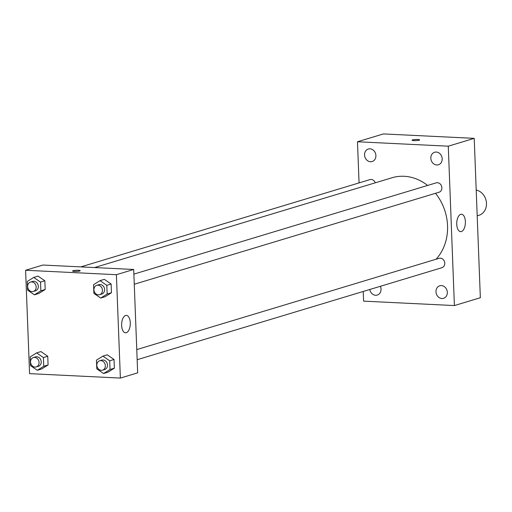 <?xml version="1.0" encoding="UTF-8"?>
<svg xmlns="http://www.w3.org/2000/svg" width="512" height="512" viewBox="0 0 512 512"><rect width="100%" height="100%" fill="white"/><g stroke="black" fill="none" stroke-linecap="round" stroke-linejoin="round"><path stroke-width="0.77" d="M477.197 215.814L478.906 215.302A13.082 11.194 -106.8 0 0 486.4 202.323A13.082 11.194 -106.8 0 0 476.205 190.054M359.059 182.899L357.478 141.76L383.424 133.926L474.221 138.355L480.346 297.734L454.4 305.568L363.603 301.139L363.232 291.469M447.322 292.32A6.541 5.594 -106.8 0 0 439.757 285.786A6.541 5.594 -106.8 0 0 436.288 293.664A6.541 5.594 -106.8 0 0 443.533 298.31A6.541 5.594 -106.8 0 0 447.322 292.32M442.189 158.79A6.541 5.594 -106.8 0 0 434.624 152.25A6.541 5.594 -106.8 0 0 431.155 160.128A6.541 5.594 -106.8 0 0 438.406 164.774A6.541 5.594 -106.8 0 0 442.189 158.79M375.904 155.558A6.541 5.594 -106.8 0 0 368.339 149.018A6.541 5.594 -106.8 0 0 364.877 156.896A6.541 5.594 -106.8 0 0 372.122 161.542A6.541 5.594 -106.8 0 0 375.904 155.558M369.786 289.485A6.541 5.594 -106.8 0 0 377.254 295.072A6.541 5.594 -106.8 0 0 381.037 289.088A6.541 5.594 -106.8 0 0 380.384 286.291M357.478 141.76L448.275 146.189L474.221 138.355M448.275 146.189L454.4 305.568M456.742 224.243A8.723 4.32 -87.2 0 1 461.491 214.227A8.723 4.32 -87.2 0 1 465.382 223.149A8.723 4.32 -87.2 0 1 460.64 231.648A8.723 4.32 -87.2 0 1 456.742 224.243M413.958 140.627A3.814 0.576 177.8 0 1 412.038 140.205A3.814 0.576 177.8 0 1 415.827 139.482A3.814 0.576 177.8 0 1 419.661 139.91A3.814 0.576 177.8 0 1 417.773 140.48A3.814 0.576 177.8 0 1 413.958 140.627M412.038 140.205A3.814 0.576 177.8 0 1 415.827 139.488A3.814 0.576 177.8 0 1 419.661 139.91M137.158 359.706L441.946 267.706A4.902 4.192 -106.8 0 0 444.781 263.219A4.902 4.192 -106.8 0 0 440.346 258.17A4.902 4.192 -106.8 0 0 439.11 258.323L136.774 349.587M375.27 182.816A4.902 4.192 -106.8 0 0 371.162 179.469A4.902 4.192 -106.8 0 0 369.933 179.622L80.819 266.893M134.259 284.243L439.046 192.237A4.902 4.192 -106.8 0 0 441.882 187.75A4.902 4.192 -106.8 0 0 436.211 182.854L133.875 274.118M427.616 185.446A47.968 41.03 -106.8 0 0 404.115 176.282A47.968 41.03 -106.8 0 0 392.077 177.741L94.528 267.558M436.083 259.232A47.968 41.03 -106.8 0 0 435.514 193.306M42.899 265.043L133.696 269.472L137.664 372.851L120.371 378.074L29.574 373.645L25.6 270.266L42.899 265.043M102.918 356.122L107.238 354.816L114.029 359.488L114.362 368.192L107.91 372.224L103.584 373.53L96.8 368.851L96.461 360.147L102.918 356.122L109.702 360.794L110.042 369.498L103.584 373.53M33.734 277.421L38.061 276.115L44.845 280.787L45.184 289.491L38.726 293.523L34.406 294.829L27.616 290.15L27.283 281.446L33.734 277.421L40.525 282.093L40.858 290.797L34.406 294.829M25.6 270.266L116.397 274.694L120.371 378.074M36.634 352.89L40.96 351.584L47.744 356.256L48.083 364.96L41.626 368.992L37.306 370.298L30.515 365.619L30.182 356.915L36.634 352.89L43.424 357.562L43.757 366.266L37.306 370.298M100.019 280.653L104.339 279.347L111.13 284.019L111.462 292.73L105.011 296.755L100.685 298.061L93.901 293.389L93.562 284.678L100.019 280.653L106.803 285.325L107.142 294.029L100.685 298.061M116.397 274.694L133.696 269.472M125.619 315.482A8.723 4.32 -87.2 0 1 126.374 315.386A8.723 4.32 -87.2 0 1 130.266 324.307A8.723 4.32 -87.2 0 1 125.523 332.813A8.723 4.32 -87.2 0 1 121.613 324.646A8.723 4.32 -87.2 0 1 125.619 315.482M74.515 271.418A3.814 0.576 177.8 0 1 72.589 270.995A3.814 0.576 177.8 0 1 76.384 270.272A3.814 0.576 177.8 0 1 80.218 270.701A3.814 0.576 177.8 0 1 78.33 271.27A3.814 0.576 177.8 0 1 74.515 271.418M72.589 270.995A3.814 0.576 177.8 0 1 76.384 270.272A3.814 0.576 177.8 0 1 80.218 270.701M99.61 294.701L101.766 294.048A4.902 4.192 -106.8 0 0 104.531 288.851A4.902 4.192 -106.8 0 0 100.166 284.512A4.902 4.192 -106.8 0 0 98.938 284.666L96.774 285.318A4.902 4.192 -106.8 0 0 94.176 291.219A4.902 4.192 -106.8 0 0 99.61 294.701A4.902 4.192 -106.8 0 0 102.368 289.504A4.902 4.192 -106.8 0 0 98.003 285.165A4.902 4.192 -106.8 0 0 96.774 285.318M104.339 279.347L111.13 284.019L111.462 292.73L105.011 296.755M106.803 285.325L111.13 284.019M107.142 294.029L111.462 292.73M102.509 370.17L104.666 369.517A4.902 4.192 -106.8 0 0 107.43 364.314A4.902 4.192 -106.8 0 0 103.066 359.981A4.902 4.192 -106.8 0 0 101.837 360.134L99.674 360.787A4.902 4.192 -106.8 0 0 97.075 366.688A4.902 4.192 -106.8 0 0 102.509 370.17A4.902 4.192 -106.8 0 0 105.267 364.966A4.902 4.192 -106.8 0 0 100.902 360.634A4.902 4.192 -106.8 0 0 99.674 360.787M107.238 354.816L114.029 359.488L114.362 368.192L107.91 372.224M109.702 360.794L114.029 359.488M110.042 369.498L114.362 368.192M33.325 291.469L35.488 290.816A4.902 4.192 -106.8 0 0 38.246 285.613A4.902 4.192 -106.8 0 0 33.882 281.28A4.902 4.192 -106.8 0 0 32.653 281.434L30.49 282.086A4.902 4.192 -106.8 0 0 27.891 287.987A4.902 4.192 -106.8 0 0 33.325 291.469A4.902 4.192 -106.8 0 0 36.09 286.266A4.902 4.192 -106.8 0 0 31.725 281.933A4.902 4.192 -106.8 0 0 30.49 282.086M38.061 276.115L44.845 280.787L45.184 289.491L38.726 293.523M40.525 282.093L44.845 280.787M40.858 290.797L45.184 289.491M36.224 366.938L38.387 366.285A4.902 4.192 -106.8 0 0 41.146 361.082A4.902 4.192 -106.8 0 0 36.781 356.749A4.902 4.192 -106.8 0 0 35.552 356.896L33.389 357.549A4.902 4.192 -106.8 0 0 30.79 363.456A4.902 4.192 -106.8 0 0 36.224 366.938A4.902 4.192 -106.8 0 0 38.982 361.734A4.902 4.192 -106.8 0 0 34.624 357.402A4.902 4.192 -106.8 0 0 33.389 357.549M40.96 351.584L47.744 356.256L48.083 364.96L41.626 368.992M43.424 357.562L47.744 356.256M43.757 366.266L48.083 364.96"/></g></svg>
